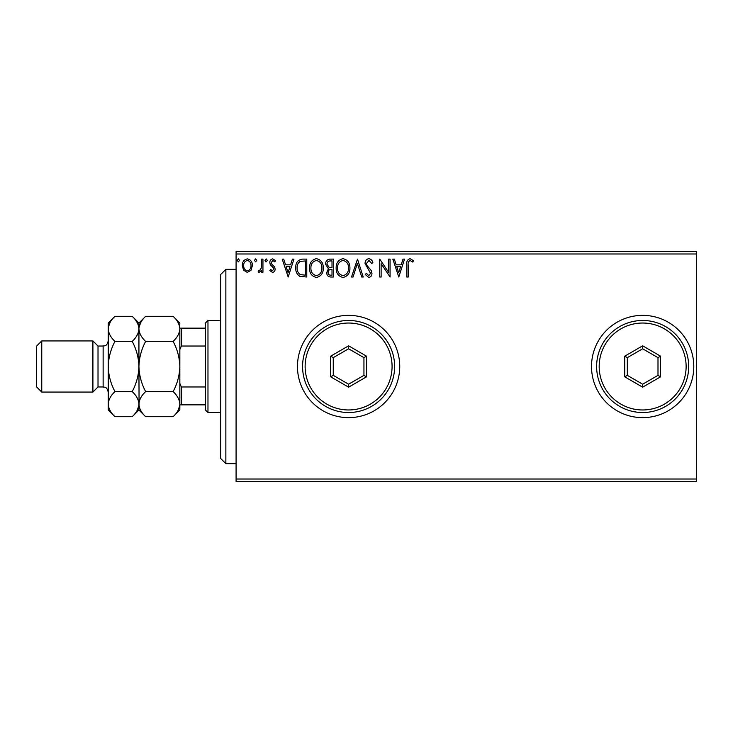 <?xml version="1.0" encoding="UTF-8"?>
<svg xmlns="http://www.w3.org/2000/svg" width="733" height="733" viewBox="0 0 733 733"><rect width="100%" height="100%" fill="white"/><g stroke="black" fill="none" stroke-linecap="round" stroke-linejoin="round"><path stroke-width="1.1" d="M591.513 366.5A51.136 51.136 0 0 0 642.658 417.636A51.136 51.136 0 0 0 693.794 366.5A51.136 51.136 0 0 0 642.658 315.364A51.136 51.136 0 0 0 591.513 366.5M297.461 366.5A51.136 51.136 0 0 0 348.606 417.636A51.136 51.136 0 0 0 399.742 366.5A51.136 51.136 0 0 0 348.606 315.364A51.136 51.136 0 0 0 297.461 366.5M696.35 481.563L236.09 481.563L236.09 479.006L696.35 479.006L696.35 481.563M696.35 253.994L236.09 253.994L236.09 251.437L696.35 251.437L696.35 479.006M251.053 270.248L247.333 272.419L243.631 270.257L242.293 265.612C242.256 261.901 243.933 259.656 247.333 258.877C250.741 259.656 252.418 261.901 252.39 265.612L251.053 270.248M262.945 259.106L262.945 272.19L261.562 272.19L261.562 270.257L259.17 272.419L258.126 271.97L258.776 270.578L259.4 270.807L261.351 267.994L261.562 259.106L262.945 259.106M272.484 272.419L269.826 270.559L270.633 269.432L272.401 270.807L273.73 269.048L273.4 267.866L270.275 264.677L269.826 262.652C269.817 260.554 270.779 259.29 272.731 258.877L275.562 260.646L274.774 261.864L272.887 260.481L271.201 262.588L271.531 263.834L274.664 266.968L275.104 268.984C275.132 270.908 274.261 272.044 272.484 272.419M302.61 259.106L306.77 259.106L306.77 277.01L299.797 276.359C296.892 274.344 295.546 271.503 295.756 267.829C295.555 262.661 297.836 259.757 302.61 259.106M333.387 259.106L333.387 277.01L330.858 277.01C328.137 276.872 326.762 275.388 326.735 272.566L328.411 268.764L325.589 264.192C325.608 261.232 327.01 259.537 329.813 259.106L333.387 259.106M357.484 259.106L363.22 277.01L361.726 277.01L357.374 263.431L353.022 277.01L351.519 277.01L357.484 259.106M388.692 259.106L390.066 259.106L390.066 277.01L381.123 263.66L381.123 277.01L379.74 277.01L379.74 259.106L388.692 272.419L388.692 259.106M408.199 265.099L408.199 277.01L406.824 277.01L406.824 264.915C406.274 261.672 407.365 259.583 410.095 258.648L413.476 260.71L412.78 262.093L410.114 260.481C408.418 261.369 407.777 262.909 408.199 265.099M236.09 253.994L236.09 479.006M398.789 277.01L392.824 259.106L394.327 259.106L396.159 264.842L401.189 264.842L403.031 259.106L404.524 259.106L398.789 277.01M368.836 258.648C370.916 259.07 372.263 260.371 372.859 262.561L371.741 263.468L368.937 260.481L366.436 263.514L366.885 265.273L371.237 270.559L371.943 273.29C371.961 275.608 370.898 277.001 368.745 277.468L365.291 274.435L366.363 273.336L368.763 275.626L370.568 273.363L365.061 263.495C365.08 260.811 366.344 259.189 368.836 258.648M349.916 267.976C350.017 273.079 347.744 276.249 343.117 277.468C338.38 276.359 336.053 273.226 336.145 268.067C336.053 262.955 338.344 259.812 343.007 258.648C347.671 259.775 349.98 262.881 349.916 267.976M323.29 267.976C323.39 273.079 321.127 276.249 316.491 277.468C311.754 276.359 309.436 273.226 309.528 268.067C309.436 262.955 311.727 259.812 316.39 258.648C321.054 259.775 323.354 262.881 323.29 267.976M288.188 277.01L282.214 259.106L283.717 259.106L285.558 264.842L290.58 264.842L292.421 259.106L293.924 259.106L288.188 277.01M267.307 260.371L266.152 261.864L265.007 260.371L266.152 258.877L267.307 260.371M256.742 260.371L255.597 261.864L254.452 260.371L255.597 258.877L256.742 260.371M239.535 260.371L238.39 261.864L237.245 260.371L238.39 258.877L239.535 260.371M396.745 266.684L398.679 272.685L400.603 266.684L396.745 266.684M337.519 268.067C337.455 272.163 339.297 274.683 343.053 275.626C346.791 274.637 348.624 272.09 348.532 267.985C348.596 263.917 346.773 261.415 343.053 260.481C339.278 261.406 337.437 263.935 337.519 268.067M330.583 275.168L332.012 275.168L332.012 269.432L331.307 269.432C329.254 269.423 328.182 270.459 328.109 272.539C328.118 274.215 328.943 275.095 330.583 275.168M331.316 267.6L332.012 267.6L332.012 260.939L330.436 260.939C328.247 260.911 327.092 261.993 326.964 264.192L329.126 267.389L331.316 267.6M310.902 268.067C310.838 272.163 312.679 274.683 316.436 275.626C320.174 274.637 321.998 272.09 321.915 267.985C321.979 263.917 320.156 261.415 316.436 260.481C312.661 261.406 310.81 263.935 310.902 268.067M305.395 275.168L305.395 260.939L300.228 261.397C297.992 262.89 296.966 265.034 297.131 267.838C296.957 270.844 298.084 273.125 300.53 274.664L305.395 275.168M286.145 266.684L288.069 272.685L289.993 266.684L286.145 266.684M243.668 265.603C243.613 268.379 244.831 270.111 247.342 270.807C249.843 270.12 251.071 268.379 251.007 265.603C251.071 262.826 249.852 261.122 247.342 260.481C244.831 261.131 243.603 262.835 243.668 265.603M225.865 463.668L220.752 458.556L220.752 274.444L225.865 269.332L225.865 463.668L236.09 463.668M207.97 412.523L205.414 409.967L205.414 323.033L207.97 320.477L207.97 412.523L220.752 412.523M205.414 346.04L181.372 346.04L179.842 349.549M179.842 383.451L181.372 386.96L181.372 404.854L179.842 404.854M205.414 386.96L181.372 386.96M139.068 405.88L138.931 366.5C138.656 375.351 136.42 383.716 132.206 391.596C136.411 395.499 138.647 399.687 138.931 404.149L138.931 409.967L145.656 416.692C141.451 412.789 139.206 408.602 138.931 404.149C139.188 399.742 141.423 395.554 145.656 391.596C141.442 383.735 139.197 375.369 138.931 366.5C139.206 357.612 141.451 349.247 145.656 341.404C141.451 337.501 139.206 333.313 138.931 328.851C139.188 324.444 141.423 320.266 145.656 316.308L173.116 316.308C177.322 320.211 179.558 324.398 179.842 328.851L179.842 328.146L181.372 328.146L181.372 346.04M205.414 328.146L181.372 328.146M205.414 404.854L181.372 404.854M98.02 346.04L103.133 346.04L103.133 386.96L98.02 386.96L98.02 346.04L92.908 340.927L92.908 392.073L41.763 392.073L41.763 340.927L92.908 340.927M41.763 392.073L36.65 386.96L36.65 346.04L41.763 340.927M145.656 341.404L173.116 341.404C177.331 349.265 179.567 357.631 179.842 366.5C179.567 375.388 177.322 383.753 173.116 391.596C177.322 395.499 179.558 399.687 179.842 404.149C179.585 408.556 177.34 412.734 173.116 416.692L145.656 416.692M173.116 416.692L179.842 409.967L179.842 328.851C179.585 333.258 177.34 337.446 173.116 341.404M140.782 322.438L139.068 327.12M173.116 316.308L179.842 323.033L179.704 327.12M177.982 410.562L179.704 405.88M145.656 391.596L173.116 391.596M114.971 316.308L108.246 323.033L108.246 328.851C108.53 333.313 110.765 337.501 114.971 341.404C110.756 349.284 108.511 357.649 108.246 366.5C108.511 375.369 110.756 383.735 114.971 391.596C110.747 395.554 108.502 399.742 108.246 404.149C108.53 408.602 110.765 412.789 114.971 416.692L108.246 409.967L108.246 328.851C108.502 324.444 110.747 320.266 114.971 316.308L132.206 316.308C136.411 320.211 138.647 324.398 138.931 328.851C138.674 333.258 136.43 337.446 132.206 341.404C136.42 349.265 138.656 357.631 138.931 366.5L138.931 323.033L145.656 316.308M138.931 328.851L138.794 327.12M138.931 404.149C138.674 408.556 136.43 412.734 132.206 416.692L114.971 416.692M137.071 410.562L138.794 405.88M110.106 322.438L108.383 327.12M108.246 404.149L108.383 405.88M114.971 341.404L132.206 341.404M114.971 391.596L132.206 391.596M392.073 366.5A43.467 43.467 0 0 0 348.606 323.033A43.467 43.467 0 0 0 305.13 366.5A43.467 43.467 0 0 0 348.606 409.967A43.467 43.467 0 0 0 392.073 366.5M302.573 366.5A46.023 46.023 0 0 1 348.606 320.477A46.023 46.023 0 0 1 394.629 366.5A46.023 46.023 0 0 1 348.606 412.523A46.023 46.023 0 0 1 302.573 366.5M330.702 376.835L330.702 356.165L348.606 345.829L366.5 356.165L366.5 376.835L348.606 387.171L330.702 376.835L333.258 375.36L348.606 384.211L363.944 375.36L363.944 357.64L348.606 348.789L333.258 357.64L333.258 375.36M348.606 387.171L348.606 384.211M363.944 375.36L366.5 376.835M363.944 357.64L366.5 356.165M348.606 348.789L348.606 345.829M330.702 356.165L333.258 357.64M686.125 366.5A43.467 43.467 0 0 0 642.658 323.033A43.467 43.467 0 0 0 599.182 366.5A43.467 43.467 0 0 0 642.658 409.967A43.467 43.467 0 0 0 686.125 366.5M596.625 366.5A46.023 46.023 0 0 1 642.658 320.477A46.023 46.023 0 0 1 688.681 366.5A46.023 46.023 0 0 1 642.658 412.523A46.023 46.023 0 0 1 596.625 366.5M624.754 376.835L624.754 356.165L642.658 345.829L660.552 356.165L660.552 376.835L642.658 387.171L624.754 376.835L627.311 375.36L642.658 384.211L657.996 375.36L657.996 357.64L642.658 348.789L627.311 357.64L627.311 375.36M642.658 387.171L642.658 384.211M657.996 375.36L660.552 376.835M657.996 357.64L660.552 356.165M642.658 348.789L642.658 345.829M624.754 356.165L627.311 357.64M225.865 269.332L236.09 269.332M207.97 320.477L220.752 320.477M103.133 386.96C104.617 387.574 106.487 385.924 108.246 392.073M138.931 323.033L132.206 316.308M138.931 409.967L132.206 416.692M103.133 346.04C104.617 345.426 106.487 347.076 108.246 340.927M98.02 386.96L92.908 392.073"/></g></svg>
